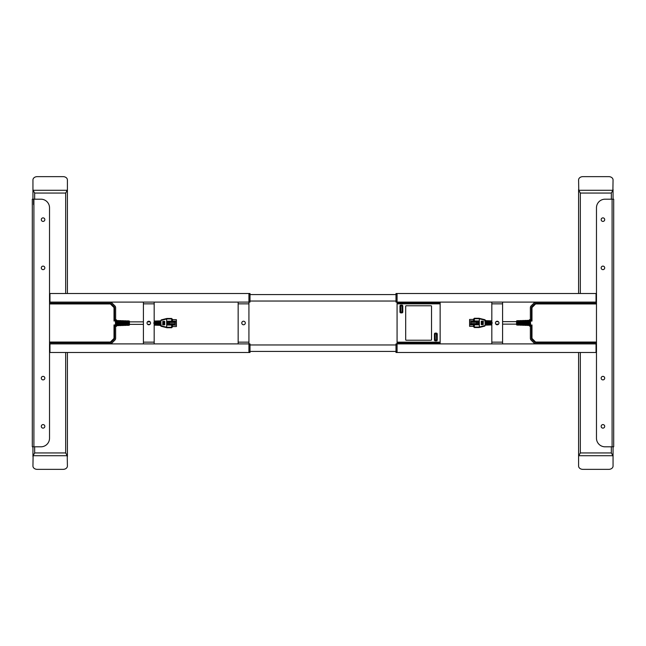 <?xml version="1.0" encoding="UTF-8"?>
<svg xmlns="http://www.w3.org/2000/svg" width="646" height="646" viewBox="0 0 646 646"><rect width="100%" height="100%" fill="white"/><g stroke="black" fill="none" stroke-linecap="round" stroke-linejoin="round"><path stroke-width="0.97" d="M49.524 343.672L110.256 343.672A2.584 2.584 0 0 0 112.081 342.913L114.875 340.119A2.584 2.584 0 0 0 115.634 338.294L115.634 326.125L114.56 326.125L114.56 338.294A1.51 1.51 0 0 1 114.116 339.36L111.322 342.154A1.51 1.51 0 0 1 110.256 342.598L49.524 342.598M49.524 303.402L110.256 303.402A1.51 1.51 0 0 1 111.322 303.846L114.116 306.64A1.51 1.51 0 0 1 114.56 307.706L114.56 320.739L115.634 320.739L115.634 307.706A2.584 2.584 0 0 0 114.875 305.881L112.081 303.087A2.584 2.584 0 0 0 110.256 302.328L49.524 302.328M114.56 326.125L114.56 325.261L115.634 325.261L115.634 326.125M114.39 320.844L115.569 320.844L114.39 320.844M114.447 320.836L114.447 307.811A0.969 0.969 0 0 0 114.164 307.125L110.837 303.798A0.969 0.969 0 0 0 110.151 303.515L49.524 303.515M49.524 342.485L110.151 342.485A0.969 0.969 0 0 0 110.837 342.202L114.164 338.875A0.969 0.969 0 0 0 114.447 338.189L114.56 325.326M115.351 321.062L115.569 325.156L114.019 324.938L114.019 338.189A0.541 0.541 -67.5 0 1 113.858 338.569L110.531 341.895A0.541 0.541 -22.5 0 1 110.151 342.057L49.524 342.057M115.569 325.156L115.569 320.844M128.998 320.941L128.998 325.277A0.428 0.428 0 0 0 129.418 324.849L129.418 321.369A0.428 0.428 0 0 0 128.998 320.941L126.915 320.868L126.915 321.506L126.14 321.49L126.915 321.538L126.915 324.672L126.14 324.696L126.14 320.844L124.5 320.787L124.5 321.45L123.725 321.425L123.725 320.763L122.094 320.707L122.094 321.385L121.319 321.369L121.319 320.682L119.68 320.626L119.68 321.328L118.904 321.304L118.904 320.602L117.273 320.553L117.273 321.207L117.273 320.553M124.5 324.728L123.725 324.744L123.725 321.474L124.5 321.49L124.5 324.728L123.725 324.51M122.094 324.776L121.319 324.793L121.319 321.417L122.094 321.433L122.094 324.776L121.319 324.558M119.68 324.833L118.904 324.849L118.904 321.369L119.68 321.385L119.68 324.833L118.904 324.607M117.701 322.774L117.701 320.586L118.476 320.61L118.476 322.782L117.701 322.774M117.701 325.632L117.701 323.436L118.476 323.436L118.476 325.608L117.701 325.632M120.108 322.79L120.108 320.666L120.883 320.691L120.883 322.79L120.108 322.79M120.108 325.552L120.108 323.428L120.883 323.428L120.883 325.527L120.108 325.552M122.522 322.798L122.522 320.747L123.297 320.771L123.297 322.798L122.522 322.798M122.522 325.471L122.522 323.42L123.297 323.412L123.297 325.447L122.522 325.471M124.928 322.806L124.928 320.82L125.704 320.852L125.704 322.814L124.928 322.806M124.928 325.39L124.928 323.412L125.704 323.404L125.704 325.366L124.928 325.39M127.343 322.814L127.343 320.9L128.118 320.925L128.118 322.822L127.343 322.814M127.343 325.309L127.343 323.396L128.118 323.396L128.118 325.285L127.343 325.309M117.273 321.264L116.498 321.24M116.498 321.32L117.273 321.337M117.273 324.881L116.498 324.898L117.273 324.954M128.998 325.277L126.915 325.35L126.915 324.704L126.14 324.728L126.14 325.374L124.5 325.423L124.5 324.768L123.725 324.785L123.725 325.455L122.094 325.503L122.094 324.825L121.319 324.849L121.319 325.536L119.68 325.584L119.68 324.89L118.904 324.914L118.904 325.608L117.273 325.665L117.273 325.011L117.273 325.665M126.915 325.091L126.14 325.116M124.5 325.164L123.725 325.196M122.094 325.245L121.319 325.277M119.68 325.326L118.904 325.35M117.265 325.406L116.498 325.431M143.412 321.861L129.418 321.861L129.418 324.357L143.412 324.357M147.668 324.357L149.929 324.357M147.45 321.861L150.147 321.861M154.176 321.861L154.394 321.07L156.34 320.997L156.34 321.813M155.597 321.934L155.048 321.934L155.597 321.934M155.048 324.284L155.597 324.284L155.048 324.276M156.34 324.357L156.889 324.357M158.835 324.357L159.384 324.357M156.34 321.861L156.889 321.861M158.835 321.861L159.384 321.861M155.597 321.07L155.048 321.094L155.048 325.124L155.597 325.14L155.597 321.07L155.04 321.094M157.543 321.886L158.092 321.886L158.092 320.973L157.543 320.997L157.543 325.221L158.092 325.237L158.092 320.973L157.543 321.005M156.34 324.397L156.34 325.213L154.394 325.14L154.394 323.541L153.837 323.541M156.34 325.213L156.34 323.541L156.889 323.541L156.889 325.237L158.835 325.309L158.835 323.541L159.384 323.541L159.384 325.334L160.135 325.358L160.135 320.86L159.384 320.884L159.384 322.669L158.835 322.669L158.835 320.909L158.835 321.813M156.889 321.813L156.889 320.981L158.835 320.909M156.889 320.981L156.889 322.669L156.34 322.669L156.34 320.997M154.394 321.07L154.394 322.669L153.837 322.669M155.04 325.116L155.605 325.14M171.658 325.043L171.658 327.264L166.757 327.247L166.684 327.675L166.652 318.543L166.757 318.962L166.757 318.526L171.666 318.518L171.658 321.175L166.886 321.175L166.886 325.043L171.658 325.043L171.674 327.07L172.442 327.07L172.442 323.751M158.092 324.324L157.543 324.324M163.971 324.833L164.141 321.377L163.971 324.833M164.472 324.833L164.472 321.377M164.044 324.833L164.044 321.377M160.216 322.612L160.507 325.439L160.095 321.805L160.507 320.787L160.911 322.515L160.911 320.787L160.095 321.143M162.655 324.833L162.929 321.377L162.655 324.833M162.776 324.833L162.776 321.377M163.099 324.833L163.341 321.377L163.099 324.833M163.204 324.833L163.204 321.377M163.527 324.833L163.729 321.377L163.527 324.833M163.616 324.833L163.616 321.377M166.733 327.247L161.234 325.842L160.911 323.703L160.216 323.606M160.911 323.703L160.911 322.515M164.714 321.377L164.714 324.833M167.75 325.043L167.75 321.175M160.911 320.787L161.161 319.948L166.757 318.526M161.234 325.842L161.161 326.262L166.87 327.7L161.161 326.303L160.135 325.358M161.161 326.303L160.531 325.681M159.384 321.813L159.384 320.884M154.394 325.14L154.176 324.357M156.889 325.237L156.889 324.397M158.835 324.405L158.835 325.309M159.384 325.334L159.384 324.397M160.911 325.423L160.095 325.067M171.658 321.175L171.674 319.148L172.442 319.148L172.442 322.459M161.161 319.907L166.862 318.47L171.715 318.47L171.715 319.148M171.715 327.74L166.862 327.74M157.543 325.213L158.1 325.237M175.171 322.459L174.783 323.751L175.171 322.459M169.422 324.268L169.422 321.942L168.759 321.942L168.759 324.268L171.925 324.268L171.925 323.751M169.422 323.751L174.783 323.751M169.422 322.459L174.783 322.459M172.442 321.127L176.398 321.127L176.398 319.665L172.442 319.665M172.442 326.553L176.398 326.553L176.398 325.091L172.442 325.091M175.171 322.935L176.398 322.935L176.398 321.474L172.442 321.474M172.442 324.744L176.398 324.744L176.398 323.283L175.171 323.283M169.64 323.751L169.64 324.268M169.422 321.942L169.64 322.459M171.925 322.459L171.925 321.942L169.64 321.942M115.634 320.311L116.498 319.875L114.56 319.875M115.634 325.261L115.634 320.739M115.634 326.335L116.498 326.335L115.634 325.907M116.498 320.311L116.498 325.907M117.265 324.583L116.498 324.599M116.498 321.555L117.265 321.571M117.265 324.647L116.498 324.663M126.14 321.756L126.915 321.781L126.14 321.821M126.14 324.397L126.915 324.381L126.915 321.837M126.915 324.672L126.14 324.454M123.725 321.708L124.5 321.724L123.725 321.765M123.725 324.445L124.5 324.429L124.5 321.781M121.319 321.66L122.094 321.676L121.319 321.716M121.319 324.502L122.094 324.486L122.094 321.732M118.904 321.603L119.68 321.619L118.904 321.668M118.904 324.55L119.68 324.534L119.68 321.684M118.476 320.868L117.701 320.844M118.476 325.35L117.701 325.374M120.883 320.949L120.108 320.925M120.883 325.269L120.108 325.293M123.297 321.03L122.522 320.997M123.297 325.188L122.522 325.213M125.704 321.102L124.928 321.078M125.704 325.108L124.928 325.132M128.118 321.183L127.343 321.159M128.118 325.035L127.343 325.059M32.946 199.186L32.946 179.935A4.304 3.303 -0 0 1 37.25 176.641L63.09 176.641A4.304 3.303 -0 0 1 67.402 179.935L67.402 293.502M37.25 469.359L63.09 469.359A4.304 3.303 180 0 0 67.402 466.065L67.241 455.713L33.099 455.713L32.946 466.065A4.304 3.303 180 0 0 37.25 469.359M32.946 189.439L33.099 190.287L67.241 190.287L67.402 189.439M32.946 456.56L32.946 446.814M67.402 352.498L67.402 456.56M33.099 455.713L34.666 452.943L65.674 452.943L67.241 455.713M67.241 190.287L65.674 193.057L34.666 193.057L33.099 190.287M601.168 267.872A1.768 1.768 0 0 0 602.936 269.64A1.768 1.768 0 0 0 604.696 267.872A1.768 1.768 0 0 0 602.936 266.112A1.768 1.768 0 0 0 601.168 267.872M601.168 378.128A1.768 1.768 0 0 0 602.936 379.888A1.768 1.768 0 0 0 604.696 378.128A1.768 1.768 0 0 0 602.936 376.36A1.768 1.768 0 0 0 601.168 378.128M601.168 426.36A1.768 1.768 0 0 0 602.936 428.128A1.768 1.768 0 0 0 604.696 426.36A1.768 1.768 0 0 0 602.936 424.592A1.768 1.768 0 0 0 601.168 426.36M601.168 219.64A1.768 1.768 0 0 0 602.936 221.408A1.768 1.768 0 0 0 604.696 219.64A1.768 1.768 0 0 0 602.936 217.872A1.768 1.768 0 0 0 601.168 219.64M613.7 199.186L613.7 446.814L605.084 446.814A8.616 8.616 0 0 1 596.476 438.206L596.476 207.794A8.616 8.616 0 0 1 605.084 199.186L613.7 199.186M596.04 301.036L596.476 301.036M596.04 294.576L596.476 294.576M596.04 351.424L596.476 351.424M596.04 344.964L596.476 344.964M596.476 343.89L397.072 343.89L397.072 352.498L395.998 352.498L395.998 343.89L397.072 343.89L397.072 343.026L397.936 343.026L397.936 343.89M395.998 344.746L397.072 344.746L397.072 351.642L395.998 351.642M596.476 302.11L395.998 302.11L395.998 293.502L397.072 293.502L397.072 343.026M395.998 294.358L397.072 294.358L397.072 301.254L395.998 301.254M436.373 333.118A0.864 0.864 0 0 1 437.237 333.982L437.237 340.014A0.864 0.864 0 0 1 436.373 340.87L435.299 340.87A0.864 0.864 0 0 1 434.435 340.014L434.435 333.982A0.864 0.864 0 0 1 435.299 333.118L436.373 333.118L436.373 333.764L435.081 333.982L435.299 340.224L436.591 340.014L436.373 333.764M401.917 305.13A0.864 0.864 0 0 1 402.781 305.986L402.781 312.018A0.864 0.864 0 0 1 401.917 312.882L400.843 312.882A0.864 0.864 0 0 1 399.979 312.018L399.979 305.986A0.864 0.864 0 0 1 400.843 305.13L401.917 305.13L401.917 305.776L400.625 305.986L400.843 312.236L402.135 312.018L401.917 305.776M405.688 339.796A0.428 0.428 0 0 0 406.116 340.224L431.1 340.224A0.428 0.428 0 0 0 431.528 339.796L431.528 306.204A0.428 0.428 0 0 0 431.1 305.776L406.116 305.776A0.428 0.428 0 0 0 405.688 306.204L405.688 339.796M439.28 343.89L439.28 343.026L440.144 343.026L440.144 302.974L439.28 302.974L439.28 302.11M440.144 302.11L440.144 302.974M397.936 302.11L397.936 302.974L439.28 302.974M397.936 302.974L397.072 302.974M440.144 343.026L440.144 343.89M439.28 343.026L397.936 343.026M596.476 293.502L397.072 293.502M596.04 302.11L596.04 293.502M596.04 294.148L596.476 294.148M596.476 301.464L596.04 301.464M497.202 324.768A1.768 1.768 0 0 0 498.97 323A1.768 1.768 0 0 0 497.202 321.232A1.768 1.768 0 0 0 495.442 323A1.768 1.768 0 0 0 497.202 324.768M502.588 302.11L502.588 343.89M491.824 343.89L491.824 302.11M596.476 352.498L397.072 352.498M596.04 352.498L596.04 343.89M596.04 344.536L596.476 344.536M596.476 351.852L596.04 351.852M148.798 321.232A1.768 1.768 0 0 0 147.03 323A1.768 1.768 0 0 0 148.798 324.768A1.768 1.768 0 0 0 150.558 323A1.768 1.768 0 0 0 148.798 321.232M143.412 343.89L143.412 302.11M154.176 302.11L154.176 343.89M248.928 352.498L248.928 343.89L250.002 343.89L250.002 352.498L49.524 352.498M49.524 343.89L248.928 343.89L248.928 303.838L238.156 303.838L238.156 302.11M49.96 343.89L49.96 352.498M49.96 351.852L49.524 351.852M49.524 344.536L49.96 344.536M243.542 321.232A1.768 1.768 0 0 0 241.774 323A1.768 1.768 0 0 0 243.542 324.768A1.768 1.768 0 0 0 245.31 323A1.768 1.768 0 0 0 243.542 321.232M238.156 343.89L238.156 303.838M49.524 302.11L248.928 302.11L248.928 303.838M248.928 302.11L248.928 293.502L250.002 293.502L250.002 302.11L248.928 302.11M49.524 293.502L248.928 293.502M49.96 293.502L49.96 302.11M49.96 301.464L49.524 301.464M49.524 294.148L49.96 294.148M250.002 301.254L248.928 301.254L248.928 294.358L250.002 294.358M250.002 351.642L248.928 351.642L248.928 344.746L250.002 344.746M44.832 378.128A1.768 1.768 0 0 0 43.064 376.36A1.768 1.768 0 0 0 41.304 378.128A1.768 1.768 0 0 0 43.064 379.888A1.768 1.768 0 0 0 44.832 378.128M44.832 267.872A1.768 1.768 0 0 0 43.064 266.112A1.768 1.768 0 0 0 41.304 267.872A1.768 1.768 0 0 0 43.064 269.64A1.768 1.768 0 0 0 44.832 267.872M44.832 219.64A1.768 1.768 0 0 0 43.064 217.872A1.768 1.768 0 0 0 41.304 219.64A1.768 1.768 0 0 0 43.064 221.408A1.768 1.768 0 0 0 44.832 219.64M44.832 426.36A1.768 1.768 0 0 0 43.064 424.592A1.768 1.768 0 0 0 41.304 426.36A1.768 1.768 0 0 0 43.064 428.128A1.768 1.768 0 0 0 44.832 426.36M33.592 199.186L33.592 204.62M32.3 446.814L32.3 199.186L40.916 199.186A8.616 8.616 0 0 1 49.524 207.794L49.524 438.206A8.616 8.616 0 0 1 40.916 446.814L32.3 446.814M49.96 344.964L49.524 344.964M49.96 351.424L49.524 351.424M49.96 294.576L49.524 294.576M49.96 301.036L49.524 301.036M395.998 294.576L250.002 294.576M395.998 301.036L250.002 301.036M250.002 351.424L395.998 351.424M250.002 344.964L395.998 344.964M596.476 302.328L535.744 302.328A2.584 2.584 0 0 0 533.919 303.087L531.125 305.881A2.584 2.584 0 0 0 530.366 307.706L530.366 319.875L531.44 319.875L531.44 307.706A1.51 1.51 0 0 1 531.884 306.64L534.678 303.846A1.51 1.51 0 0 1 535.744 303.402L596.476 303.402M596.476 342.598L535.744 342.598A1.51 1.51 0 0 1 534.678 342.154L531.884 339.36A1.51 1.51 0 0 1 531.44 338.294L531.44 325.261L530.366 325.261L530.366 338.294A2.584 2.584 0 0 0 531.125 340.119L533.919 342.913A2.584 2.584 0 0 0 535.744 343.672L596.476 343.672M531.44 319.875L531.44 320.739L530.366 320.739L530.366 319.875M531.61 325.156L530.431 325.156L531.61 325.156M531.553 325.164L531.553 338.189A0.969 0.969 0 0 0 531.836 338.875L535.163 342.202A0.969 0.969 0 0 0 535.849 342.485L596.476 342.485M596.476 303.515L535.849 303.515A0.969 0.969 0 0 0 535.163 303.798L531.836 307.125A0.969 0.969 0 0 0 531.553 307.811L531.44 320.674M530.649 324.938L530.431 320.844L531.981 321.062L531.981 307.811A0.541 0.541 112.5 0 1 532.143 307.431L535.469 304.105A0.541 0.541 157.5 0 1 535.849 303.943L596.476 303.943M530.431 320.844L530.431 325.156M517.002 325.059L517.002 320.723A0.428 0.428 0 0 0 516.582 321.151L516.582 324.631A0.428 0.428 0 0 0 517.002 325.059L519.085 325.132L519.085 324.494L519.86 324.51L519.085 324.462L519.085 321.328L519.86 321.304L519.86 325.156L521.5 325.213L521.5 324.55L522.275 324.575L522.275 325.237L523.906 325.293L523.906 324.615L524.681 324.631L524.681 325.318L526.32 325.374L526.32 324.672L527.096 324.696L527.096 325.398L528.727 325.447L528.727 324.793L528.727 325.447M521.5 321.272L522.275 321.256L522.275 324.526L521.5 324.51L521.5 321.272L522.275 321.49M523.906 321.224L524.681 321.207L524.681 324.583L523.906 324.567L523.906 321.224L524.681 321.442M526.32 321.167L527.096 321.151L527.096 324.631L526.32 324.615L526.32 321.167L527.096 321.393M528.299 323.226L528.299 325.414L527.524 325.39L527.524 323.218L528.299 323.226M528.299 320.368L528.299 322.564L527.524 322.564L527.524 320.392L528.299 320.368M525.892 323.21L525.892 325.334L525.117 325.309L525.117 323.21L525.892 323.21M525.892 320.448L525.892 322.572L525.117 322.572L525.117 320.473L525.892 320.448M523.478 323.202L523.478 325.253L522.703 325.229L522.703 323.202L523.478 323.202M523.478 320.529L523.478 322.58L522.703 322.588L522.703 320.553L523.478 320.529M521.072 323.194L521.072 325.18L520.296 325.148L520.296 323.186L521.072 323.194M521.072 320.61L521.072 322.588L520.296 322.596L520.296 320.634L521.072 320.61M518.657 323.186L518.657 325.1L517.882 325.075L517.882 323.178L518.657 323.186M518.657 320.691L518.657 322.604L517.882 322.604L517.882 320.715L518.657 320.691M528.727 324.736L529.502 324.76M529.502 324.68L528.727 324.663M528.727 321.119L529.502 321.102L528.727 321.046M517.002 320.723L519.085 320.65L519.085 321.296L519.86 321.272L519.86 320.626L521.5 320.577L521.5 321.232L522.275 321.215L522.275 320.545L523.906 320.497L523.906 321.175L524.681 321.151L524.681 320.464L526.32 320.416L526.32 321.11L527.096 321.086L527.096 320.392L528.727 320.335L528.727 320.989L528.727 320.335M519.085 320.909L519.86 320.884M521.5 320.836L522.275 320.804M523.906 320.755L524.681 320.723M526.32 320.674L527.096 320.65M528.735 320.594L529.502 320.569M502.588 324.139L516.582 324.139L516.582 321.643L502.588 321.643M498.332 321.643L496.071 321.643M498.55 324.139L495.853 324.139M491.824 324.139L491.606 324.93L489.66 325.003L489.66 324.187M490.403 324.066L490.952 324.066L490.403 324.066M490.952 321.716L490.403 321.716L490.952 321.724M489.66 321.643L489.111 321.643M487.165 321.643L486.616 321.643M489.66 324.139L489.111 324.139M487.165 324.139L486.616 324.139M490.403 324.93L490.952 324.906L490.952 320.876L490.403 320.86L490.403 324.93L490.96 324.906M488.457 324.114L487.908 324.114L487.908 325.027L488.457 325.003L488.457 320.779L487.908 320.763L487.908 325.027L488.457 324.995M489.66 321.603L489.66 320.787L491.606 320.86L491.606 322.459L492.163 322.459M489.66 320.787L489.66 322.459L489.111 322.459L489.111 320.763L487.165 320.691L487.165 322.459L486.616 322.459L486.616 320.666L485.865 320.642L485.865 325.14L486.616 325.116L486.616 323.331L487.165 323.331L487.165 325.091L487.165 324.187M489.111 324.187L489.111 325.019L487.165 325.091M489.111 325.019L489.111 323.331L489.66 323.331L489.66 325.003M491.606 324.93L491.606 323.331L492.163 323.331M490.96 320.884L490.395 320.86M474.342 320.957L474.342 318.736L479.243 318.753L479.316 318.325L479.348 327.457L479.243 327.038L479.243 327.474L474.334 327.482L474.342 324.825L479.114 324.825L479.114 320.957L474.342 320.957L474.325 318.93L473.558 318.93L473.558 322.249M487.908 321.676L488.457 321.676M486.616 321.603L486.616 320.666M482.029 321.167L481.859 324.623L482.029 321.167M481.528 321.167L481.528 324.623M481.956 321.167L481.956 324.623M485.784 323.388L485.493 320.561L485.905 324.195L485.493 325.213L485.089 323.485L485.089 325.213L485.905 324.857M483.345 321.167L483.071 324.623L483.345 321.167M483.224 321.167L483.224 324.623M482.901 321.167L482.659 324.623L482.901 321.167M482.796 321.167L482.796 324.623M482.473 321.167L482.271 324.623L482.473 321.167M482.384 321.167L482.384 324.623M479.267 318.753L484.766 320.158L485.089 322.297L485.784 322.394M485.089 322.297L485.089 323.485M481.286 324.623L481.286 321.167M478.25 320.957L478.25 324.825M485.089 325.213L484.839 326.052L479.243 327.474M484.766 320.158L484.839 319.738L479.13 318.3L484.839 319.697L485.865 320.642M484.839 319.697L485.469 320.319M486.616 324.187L486.616 325.116M491.606 320.86L491.824 321.643M489.111 320.763L489.111 321.603M487.165 321.595L487.165 320.691M485.089 320.577L485.905 320.933M474.342 324.825L474.325 326.852L473.558 326.852L473.558 323.541M484.839 326.093L479.138 327.53L474.285 327.53L474.285 326.852M474.285 318.26L479.138 318.26M488.457 320.787L487.9 320.763M470.829 323.541L471.217 322.249L470.829 323.541M476.578 321.732L476.578 324.058L477.241 324.058L477.241 321.732L474.075 321.732L474.075 322.249M476.578 322.249L471.217 322.249M476.578 323.541L471.217 323.541M473.558 324.873L469.602 324.873L469.602 326.335L473.558 326.335M473.558 319.447L469.602 319.447L469.602 320.909L473.558 320.909M470.829 323.065L469.602 323.065L469.602 324.526L473.558 324.526M473.558 321.256L469.602 321.256L469.602 322.717L470.829 322.717M476.36 322.249L476.36 321.732M476.578 324.058L476.36 323.541M474.075 323.541L474.075 324.058L476.36 324.058M530.366 325.689L529.502 326.125L531.44 326.125M530.366 320.739L530.366 325.261M530.366 319.665L529.502 319.665L530.366 320.093M529.502 325.689L529.502 320.093M528.735 321.417L529.502 321.401M529.502 324.445L528.735 324.429M528.735 321.353L529.502 321.337M519.86 324.244L519.085 324.219L519.86 324.179M519.86 321.603L519.085 321.619L519.085 324.163M519.085 321.328L519.86 321.546M522.275 324.292L521.5 324.276L522.275 324.235M522.275 321.555L521.5 321.571L521.5 324.219M524.681 324.34L523.906 324.324L524.681 324.284M524.681 321.498L523.906 321.514L523.906 324.268M527.096 324.397L526.32 324.381L527.096 324.332M527.096 321.45L526.32 321.466L526.32 324.316M527.524 325.132L528.299 325.156M527.524 320.65L528.299 320.626M525.117 325.051L525.892 325.075M525.117 320.731L525.892 320.707M522.703 324.97L523.478 325.003M522.703 320.812L523.478 320.787M520.296 324.898L521.072 324.922M520.296 320.892L521.072 320.868M517.882 324.817L518.657 324.841M517.882 320.965L518.657 320.941M613.054 446.814L613.054 466.065A4.304 3.303 180 0 1 608.75 469.359L582.91 469.359A4.304 3.303 180 0 1 578.598 466.065L578.598 352.498M608.75 176.641L582.91 176.641A4.304 3.303 0 0 0 578.598 179.935L578.759 190.287L612.901 190.287L613.054 179.935A4.304 3.303 0 0 0 608.75 176.641M613.054 456.56L612.901 455.713L578.759 455.713L578.598 456.56M613.054 189.439L613.054 199.186M578.598 293.502L578.598 189.439M612.901 190.287L611.334 193.057L580.326 193.057L578.759 190.287M578.759 455.713L580.326 452.943L611.334 452.943L612.901 455.713M113.68 306.64L114.116 306.64M110.886 303.846L111.322 303.846M110.377 303.539A1.51 1.066 90 0 0 109.941 303.402M109.941 342.598A1.51 1.066 90 0 0 110.377 342.461M110.886 342.154L111.322 342.154M113.68 339.36L114.116 339.36M49.524 303.943L110.151 303.943A0.541 0.541 -157.5 0 1 110.531 304.105L113.858 307.431A0.541 0.541 -112.5 0 1 114.019 307.811L114.019 321.062M115.351 324.938L114.019 324.938M114.019 307.811L114.447 307.811A0.969 0.969 0 0 0 114.164 307.125L113.858 307.431M110.531 304.105L110.837 303.798A0.969 0.969 0 0 0 110.151 303.515L110.151 303.943M110.151 342.057L110.151 342.485A0.969 0.969 0 0 0 110.837 342.202L110.531 341.895M113.858 338.569L114.164 338.875A0.969 0.969 0 0 0 114.447 338.189L114.019 338.189M117.273 321.393L117.273 324.817L117.273 321.393M117.265 325.366L117.265 324.833L117.265 325.366M117.265 321.377L117.265 320.852L117.265 321.377M166.813 327.256L166.757 327.692M161.234 320.376L166.813 318.954L171.658 318.954M166.87 327.264L166.87 327.7L171.666 327.7M166.862 318.47L166.87 318.954M34.666 193.057L34.666 199.186M34.666 446.814L34.666 452.943M65.674 452.943L65.674 352.498M65.674 293.502L65.674 193.057M612.093 199.186L612.093 446.814M440.144 342.162L397.072 342.162M397.072 303.838L440.144 303.838M434.435 333.982L435.081 333.982M435.081 340.014L434.435 340.014M435.299 340.224L435.299 340.87M435.299 333.118L435.299 333.764M436.373 340.224L436.373 340.87M436.591 340.014L437.237 340.014M437.237 333.982L436.591 333.982M399.979 305.986L400.625 305.986M400.625 312.018L399.979 312.018M400.843 312.236L400.843 312.882M400.843 305.13L400.843 305.776M401.917 312.236L401.917 312.882M402.135 312.018L402.781 312.018M402.781 305.986L402.135 305.986M491.824 342.162L502.588 342.162M502.588 303.838L491.824 303.838M154.176 303.838L143.412 303.838M143.412 342.162L154.176 342.162M238.156 342.162L248.928 342.162M33.907 446.814L33.907 199.186M532.32 339.36L531.884 339.36M535.114 342.154L534.678 342.154M535.623 342.461A1.51 1.066 -90 0 0 536.059 342.598M536.059 303.402A1.51 1.066 -90 0 0 535.623 303.539M535.114 303.846L534.678 303.846M532.32 306.64L531.884 306.64M596.476 342.057L535.849 342.057A0.541 0.541 22.5 0 1 535.469 341.895L532.143 338.569A0.541 0.541 67.5 0 1 531.981 338.189L531.981 324.938M530.649 321.062L531.981 321.062M531.981 338.189L531.553 338.189A0.969 0.969 0 0 0 531.836 338.875L532.143 338.569M535.469 341.895L535.163 342.202A0.969 0.969 0 0 0 535.849 342.485L535.849 342.057M535.849 303.943L535.849 303.515A0.969 0.969 0 0 0 535.163 303.798L535.469 304.105M532.143 307.431L531.836 307.125A0.969 0.969 0 0 0 531.553 307.811L531.981 307.811M528.727 324.607L528.727 321.183L528.727 324.607M528.735 320.634L528.735 321.167L528.735 320.634M528.735 324.623L528.735 325.148L528.735 324.623M479.187 318.744L479.243 318.308M484.766 325.624L479.187 327.046L474.342 327.046M479.13 318.736L479.13 318.3L474.334 318.3M479.138 327.53L479.13 327.046M611.334 452.943L611.334 446.814M611.334 199.186L611.334 193.057M580.326 193.057L580.326 293.502M580.326 352.498L580.326 452.943M117.265 320.812L116.498 320.779M126.915 321.127L126.14 321.102M124.5 321.046L123.725 321.022M122.094 320.965L121.319 320.941M119.68 320.884L118.904 320.86M528.735 325.188L529.502 325.221M519.085 324.873L519.86 324.898M521.5 324.954L522.275 324.978M523.906 325.035L524.681 325.059M526.32 325.116L527.096 325.14"/></g></svg>
